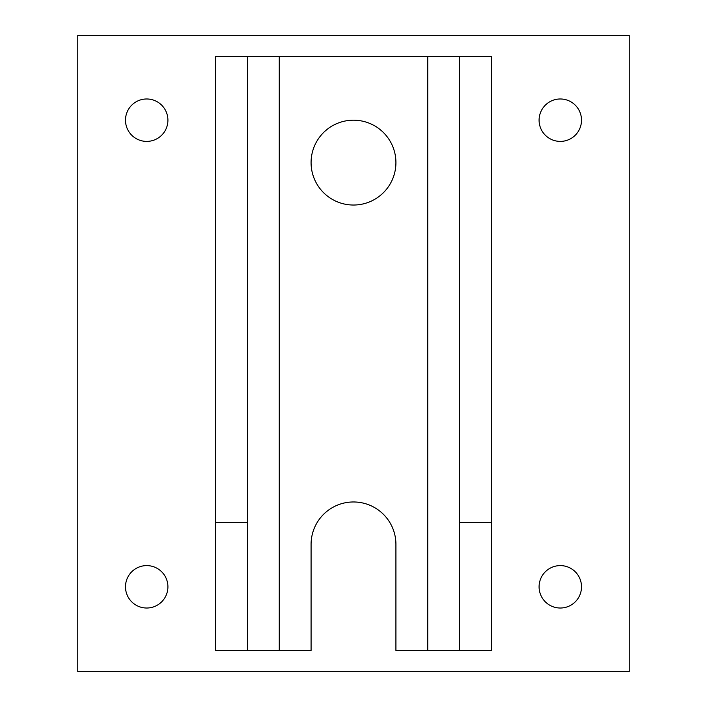 <?xml version="1.0" encoding="UTF-8"?>
<svg xmlns="http://www.w3.org/2000/svg" width="707" height="707" viewBox="0 0 707 707"><rect width="100%" height="100%" fill="white"/><g stroke="black" fill="none" stroke-linecap="round" stroke-linejoin="round"><path stroke-width="1.06" d="M125.493 120.19A21.21 21.21 0 0 0 146.703 141.4A21.21 21.21 0 0 0 167.912 120.19A21.21 21.21 0 0 0 146.703 98.98A21.21 21.21 0 0 0 125.493 120.19M629.23 35.35L629.23 671.65L77.77 671.65L77.77 35.35L629.23 35.35M581.508 586.81A21.21 21.21 0 0 0 560.298 565.6A21.21 21.21 0 0 0 539.087 586.81A21.21 21.21 0 0 0 560.298 608.02A21.21 21.21 0 0 0 581.508 586.81M167.912 586.81A21.21 21.21 0 0 0 146.703 565.6A21.21 21.21 0 0 0 125.493 586.81A21.21 21.21 0 0 0 146.703 608.02A21.21 21.21 0 0 0 167.912 586.81M581.508 120.19A21.21 21.21 0 0 0 560.298 98.98A21.21 21.21 0 0 0 539.087 120.19A21.21 21.21 0 0 0 560.298 141.4A21.21 21.21 0 0 0 581.508 120.19M491.365 522.526L459.55 522.526L459.55 56.56L491.365 56.56L491.365 650.44L427.735 650.44L427.735 56.56L279.265 56.56L279.265 650.44L311.08 650.44L311.08 544.39A42.42 42.42 0 0 1 353.5 501.97A42.42 42.42 0 0 1 395.92 544.39L395.92 650.44L427.735 650.44M459.55 522.526L459.55 650.44M459.55 56.56L427.735 56.56M353.5 120.19A42.42 42.42 0 0 0 311.08 162.61A42.42 42.42 0 0 0 353.5 205.03A42.42 42.42 0 0 0 395.92 162.61A42.42 42.42 0 0 0 353.5 120.19M247.45 650.44L247.45 56.56L215.635 56.56L215.635 650.44L279.265 650.44M247.45 56.56L279.265 56.56M215.635 522.526L247.45 522.526"/></g></svg>
